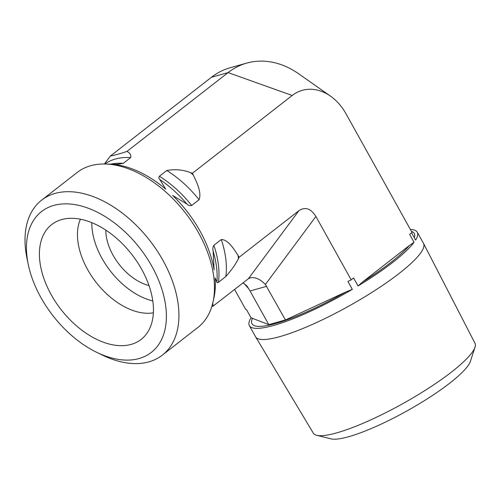 <?xml version="1.0" encoding="UTF-8"?>
<svg xmlns="http://www.w3.org/2000/svg" width="500" height="500" viewBox="0 0 500 500"><rect width="100%" height="100%" fill="white"/><g stroke="black" fill="none" stroke-linecap="round" stroke-linejoin="round"><path stroke-width="0.75" d="M423.544 243.481L474.969 343.225A92.5 17.806 150.9 0 1 475 347.206A92.5 17.806 150.9 0 1 451.594 371.975A92.5 17.806 150.9 0 1 316.7 435.319A92.5 17.806 150.9 0 1 313.331 433.194L255.656 336.925A96.075 18.494 -29.1 0 0 311.7 324.731A96.075 18.494 -29.1 0 0 399.263 273.344A96.075 18.494 -29.1 0 0 423.544 243.481A96.075 18.494 -29.1 0 0 423.494 243.381L417.275 232.213A96.075 18.494 -29.1 0 0 410.406 229.5M316.7 435.319L331.056 438.862A81.45 15.681 -29.1 0 0 449.831 383.088A81.45 15.681 -29.1 0 0 470.444 361.281L475 347.206M234.562 289.394L245.738 309.475L246.625 309.831L251.062 317.8A96.075 18.494 -29.1 0 0 249.381 325.656L255.6 336.831A96.075 18.494 -29.1 0 0 255.656 336.925M105.812 230.131A44.65 27.513 -127.9 0 0 113.05 255.188A44.65 27.513 -127.9 0 0 148.994 285.544M249.381 325.656A96.075 18.494 -29.1 0 0 352.337 289.369L347.9 281.4L351.194 279.875L353.606 277.994L358.044 285.963A96.075 18.494 -29.1 0 0 393.044 262.169A96.075 18.494 -29.1 0 0 414.069 242.3L409.637 234.331L412.044 232.45L345.994 113.775A48.975 37.4 -105.7 0 0 330.494 96.137L298.656 73.787A90.219 68.9 -105.7 0 0 246.781 63.087L230.131 67.763A90.219 68.9 -105.7 0 0 211.456 77.269L110.344 156.069C115.125 155.113 120.675 153.55 126.994 151.394C130.1 153.088 131.337 155.15 130.694 157.581L123.306 163.344L117.281 164.344L112.831 164.331M411.569 232.825L415.6 240.069A96.075 18.494 -29.1 0 0 417.275 232.213M251.062 317.8L268.781 324.637L285.431 319.962L345.962 291.931L352.337 289.369M96.65 352.306L102.219 355.019A98.225 60.525 -127.9 0 0 162.35 355.131A98.225 60.525 -127.9 0 0 163.025 260.519A98.225 60.525 -127.9 0 0 41.594 200.181A98.225 60.525 -127.9 0 0 27.019 258.519L28.281 264.581A89.294 55.025 52.1 0 1 66.481 203.85A89.294 55.025 52.1 0 1 151.931 266.4A89.294 55.025 52.1 0 1 159.238 343.688A89.294 55.025 52.1 0 1 96.65 352.306A89.294 55.025 52.1 0 1 28.281 264.581M162.35 355.131L197.9 327.431A98.225 60.525 -127.9 0 0 212.956 302.269A98.225 60.525 -127.9 0 0 185.263 212.75A98.225 60.525 -127.9 0 0 105.219 164.025A98.225 60.525 -127.9 0 0 77.138 172.481L41.594 200.181M141.662 269.281A72.775 44.844 52.1 0 1 146.419 334A72.775 44.844 52.1 0 1 51.188 294.681A72.775 44.844 52.1 0 1 58.194 220.794A72.775 44.844 52.1 0 1 141.662 269.281M80.419 219.213A62.506 38.519 -127.9 0 0 87.587 269.5A62.506 38.519 -127.9 0 0 153.381 312.838M91.825 222.688A62.506 38.519 -127.9 0 0 152.8 300.925M105.219 164.025L109.338 164.131A95.294 58.719 52.1 0 1 165.706 189.156L159.887 179.569C158.731 178.525 158.575 177.419 159.412 176.244L166.8 170.487C175.456 169.013 183.406 169.75 190.656 172.706L192.344 173.306L193.381 175.169C196.781 182.406 201.806 192.362 199.081 199.7L191.694 205.456C190.119 205.963 188.525 205.487 186.925 204.031L172.681 195.475A95.294 58.719 52.1 0 1 214.119 269.919L213.094 251.056C212.6 248.738 212.862 246.825 213.875 245.306L221.262 239.55C228.038 239.481 233.781 248.881 238.056 255.431L239.094 257.294L238.444 258.556C235.844 263.956 231.637 269.95 225.831 276.544L218.444 282.3C217.325 282.969 216.819 282.881 216.925 282.038L215.106 277.919A95.294 58.719 52.1 0 1 213.856 298.25L212.956 302.269M104.381 164.013L110.344 156.069M212.781 303.025L213.106 306.112L211.812 306.544M248.394 278.712L250.25 277.9C255.1 276.875 260.15 279.069 265.381 284.481L315.9 216.456C310.881 208.481 305.219 206.556 298.906 210.681L248.394 278.712L213.106 306.112M330.494 96.137A48.975 37.4 -105.7 0 0 292.194 95.494L228.106 72.594L126.994 151.394M298.906 210.681L239.094 257.294M358.044 285.963L362.406 282.113L409.356 245.525L414.069 242.3M285.431 319.962L265.381 284.481M242.925 282.875L246.844 285.819L250.05 290.975L266.7 286.3M315.9 216.456L351.194 279.875M268.781 324.637L250.05 290.975M211.456 77.269L228.106 72.594A90.219 68.9 -105.7 0 1 246.781 63.087M292.194 95.494L192.344 173.306M411.463 231.4A92.869 17.881 150.9 0 1 414.312 237.756M345.962 291.931A92.869 17.881 150.9 0 1 252.55 318.15M190.656 172.706A96.888 59.7 52.1 0 1 193.381 175.169M238.056 255.431A96.888 59.7 52.1 0 1 238.444 258.556M166.8 170.487A87.956 54.2 52.1 0 1 199.081 199.7M104.775 164.019A87.956 54.2 52.1 0 1 130.694 157.581M221.262 239.55A87.956 54.2 52.1 0 1 225.831 276.544M159.412 176.244A87.956 54.2 52.1 0 1 191.694 205.456M110.494 164.175A87.956 54.2 52.1 0 1 123.306 163.344M213.875 245.306A87.956 54.2 52.1 0 1 218.444 282.3M159.887 179.569A89.15 54.938 52.1 0 1 186.925 204.031M213.094 251.056A89.15 54.938 52.1 0 1 216.925 282.038M409.356 245.525A92.869 17.881 150.9 0 1 362.406 282.113M243.994 283.444L249.037 289.075"/></g></svg>
